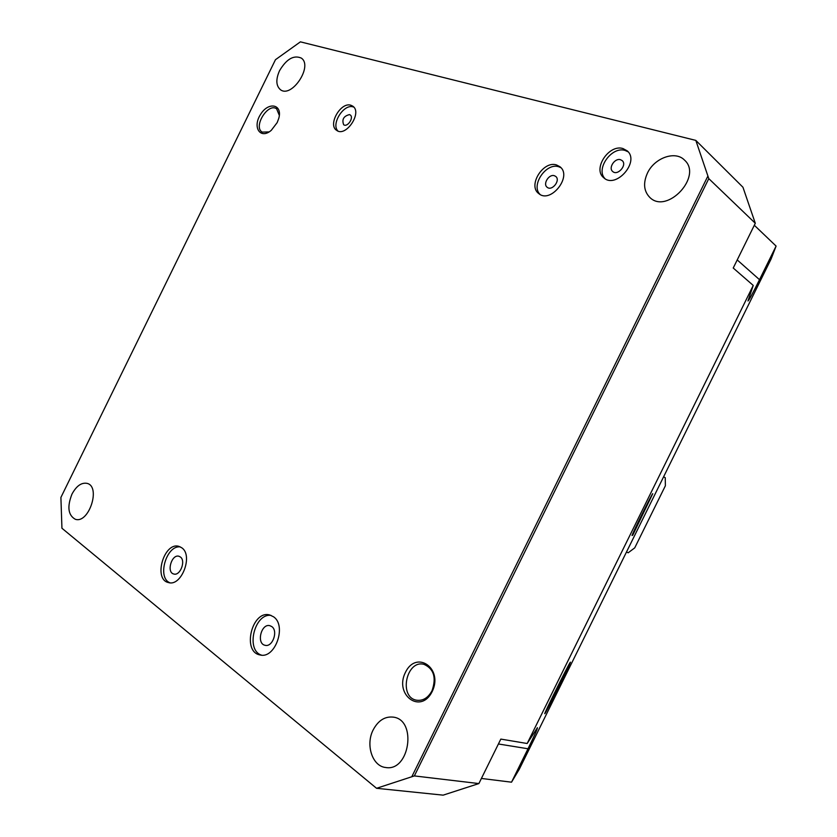 <?xml version="1.0" encoding="UTF-8"?>
<svg xmlns="http://www.w3.org/2000/svg" width="837" height="837" viewBox="0 0 837 837"><rect width="100%" height="100%" fill="white"/><g stroke="black" fill="none" stroke-linecap="round" stroke-linejoin="round"><path stroke-width="1.26" d="M620.499 159.71L622.173 160.61C627.488 164.92 617.57 176.251 612.684 171.48C608.101 167.955 614.839 157.795 620.499 159.71M554.397 175.728L555.705 176.408C560.905 180.217 551.97 191.547 547.168 187.268C542.564 184.067 549.02 173.761 554.397 175.728M349.479 114.596L350.201 114.951C354.239 117.504 347.397 127.726 343.662 124.723C341.716 119.471 343.651 116.092 349.479 114.596M271.795 626.599C278.407 630.983 272.517 647.493 265.109 645.296C256.132 643.747 261.217 623.126 269.901 625.699L271.795 626.599M180.342 556.961C186.107 560.738 180.164 576.191 173.782 574.004C166.176 572.445 171.679 553.801 178.992 556.281L180.342 556.961M527.174 743.507L500.829 739.092L478.879 783.568L443.139 795.15L376.556 788.297L414.357 775.92L708.793 178.626L755.298 223.28L733.222 268.018L753.237 285.427L527.174 743.507L537.417 727.709C537.647 728.525 534.508 735.545 528.011 748.77L511.522 782.187L519.338 769.13L771.086 259.031L776.098 246.078L759.515 279.684C752.777 293.285 748.927 300.378 747.975 300.975L753.237 285.427M481.411 778.452L511.522 782.187M376.556 788.297L61.938 528.241L60.902 497.429L275.478 59.689L300.399 41.85L695.819 140.396L742.942 187.237L755.298 223.28M754.315 225.258L776.098 246.078M478.879 783.568L414.357 775.92M695.819 140.396L708.793 178.626M707.746 176.377L411.94 776.454M273.521 616.785C287.018 625.521 275.132 659.305 260.025 654.942C241.6 651.845 252.104 609.618 269.817 615.007L273.521 616.785M181.734 547.764C193.493 555.318 181.472 586.936 168.457 582.562C152.889 579.392 164.198 541.298 179.087 546.435L181.734 547.764M622.948 148.547L627.216 150.859C640.2 161.562 615.76 189.382 603.759 177.747C592.376 169.126 608.865 143.954 622.948 148.547M556.605 164.983L559.953 166.751C572.654 176.188 550.631 204.04 538.829 193.619C527.425 185.783 543.213 160.265 556.605 164.983M350.933 105.263L352.775 106.163C362.672 112.482 345.796 137.676 336.631 130.342C327.508 124.87 340.764 101.591 350.933 105.263M432.164 691.592C443.6 668.355 416.303 649.543 405.422 672.393C393.986 694.836 420.708 714.808 432.164 691.592M373.229 729.78C378.293 720.406 385.01 716.2 393.38 717.142C417.244 719.925 409.586 771.955 385.679 767.498C372.245 766.273 365.35 744.627 373.229 729.78M647.43 173.123C654.367 157.942 675.26 150.346 684.499 160.087C702.944 176.272 667.016 214.68 649.889 197.501C643.799 191.286 642.973 183.157 647.43 173.123M71.961 494.133C76.418 485.899 81.482 482.321 87.153 483.388C101.12 486.653 88.816 524.098 75.288 519.264C68.1 515.194 66.991 506.814 71.961 494.133M279.548 70.685C286.463 59.061 293.693 54.844 301.247 58.056C313.404 65.841 291.579 98.745 280.374 89.643C275.99 85.73 275.708 79.41 279.548 70.685M277.173 122.6L278.815 118.226C282.707 104.039 268.311 101.423 260.453 114.554C252.199 127.402 260.443 139.8 271.282 130.321L277.173 122.6M570.217 662.381L570.395 662.172C571.838 660.853 545.347 714.191 544.814 713.658C543.14 715.53 568.323 664.693 570.217 662.381M632.772 535.146L632.102 535.523C630.774 536.643 652.661 492.292 652.745 493.704L632.772 535.146L632.259 534.927M279.338 115.401L276.628 108.852C268.102 102.334 252.9 126.826 262.169 132.11L269.116 131.911M432.007 690.787C436.537 677.667 433.89 668.868 424.056 664.379C406.437 659.315 398.349 697.284 416.554 700.203C422.936 701.05 428.084 697.901 432.007 690.787M557.766 686.361L551.667 699.847L555.747 692.209L563.573 675.877L559.597 683.379L560.968 679.968M558.645 686.33L552.546 698.173L558.645 686.33M562.83 676.296L563.447 675.072M551.97 698.11L554.69 692.555M353.789 107.105L353.245 106.927C343.84 103.474 330.782 124.085 337.939 131.022M560.916 167.682L558.802 166.772C546.142 162.284 530.459 185.542 540.085 194.446M628.137 151.821L625.061 150.44C611.69 146.056 595.358 169.095 604.973 178.637M180.363 546.927C166.448 544.73 156.749 577.812 169.942 582.793M271.094 615.415C254.511 612.841 245.367 650.307 261.542 655.141M628.189 552.776L626.474 552.064L663.605 476.818L665.248 477.697L665.384 485.763L634.728 547.869L628.189 552.776M498.413 743.978L528.011 748.77M737.209 259.93L759.515 279.684"/></g></svg>
